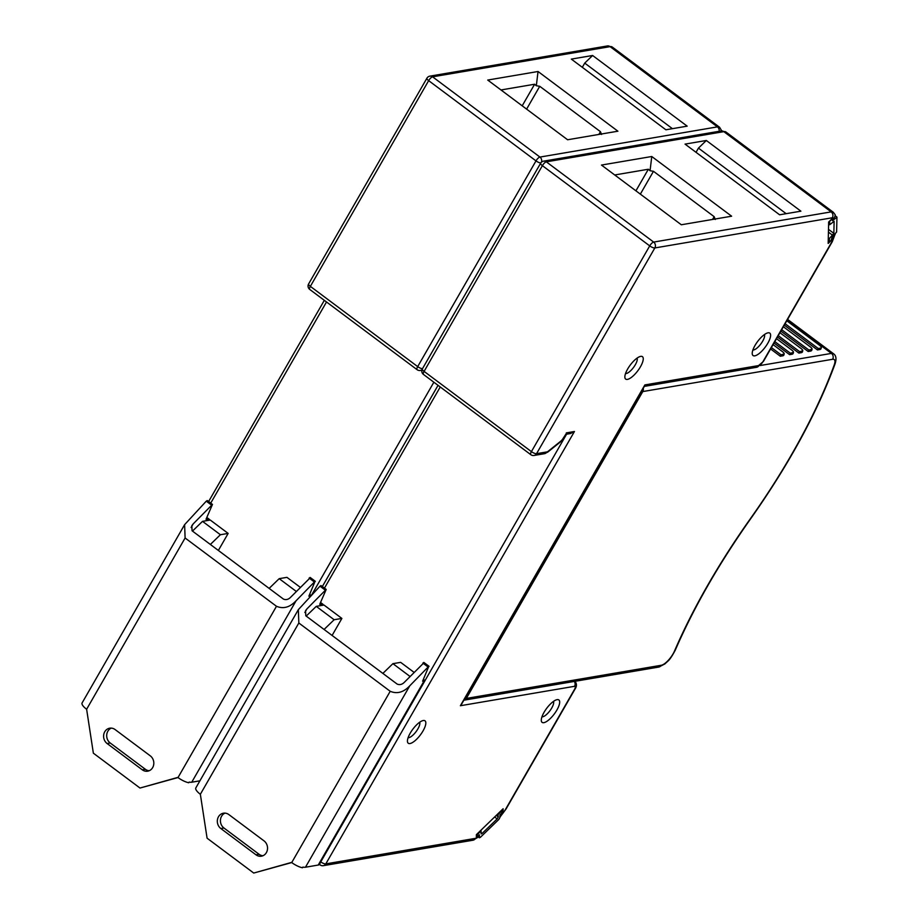 <?xml version="1.0" encoding="UTF-8"?>
<svg xmlns="http://www.w3.org/2000/svg" width="919" height="919" viewBox="0 0 919 919"><rect width="100%" height="100%" fill="white"/><g stroke="black" fill="none" stroke-linecap="round" stroke-linejoin="round"><path stroke-width="1.38" d="M715.269 219.48L714.166 216.677L653.466 171.302L650.055 170.739L651.766 156.506L601.463 165.064L681.324 224.764L731.627 216.206L651.766 156.506M650.055 170.739L648.343 169.245L614.708 174.966M800.897 211.175L706.332 140.492L685.046 144.111L779.611 214.793L800.897 211.175M832.534 219.296L833.073 219.698L833.108 217.711L828.651 222.007L828.18 243.443L832.637 239.124L832.683 237.125L834.314 235.54A12.717 4.308 -53.2 0 1 831.81 241.938L762.954 361.695A4.239 1.436 -53.2 0 1 759.014 365.509L644.862 384.923L644.575 385.969M461.683 704.034L460.396 705.723L574.547 686.309A4.239 1.436 -53.2 0 1 574.478 689.457L505.611 809.214A12.717 4.308 -53.2 0 1 500.499 816.061L500.533 814.751L503.038 812.327L503.118 808.754L476.375 834.659L476.306 838.208L325.808 863.883A4.239 3.756 80.3 0 1 323.316 865.675L472.963 840.219A4.239 3.756 -99.7 0 0 475.445 838.438M423.475 374.447A4.239 4.239 0 0 1 422.338 368.944A4.239 1.333 29.9 0 0 424.084 371.391A4.239 1.436 126.8 0 0 423.475 374.447L530.814 454.687A4.239 1.436 -53.2 0 1 531.412 451.62L649.722 245.89A4.239 1.436 -53.2 0 1 653.662 242.076A4.239 3.756 80.3 0 1 654.845 247.946L832.35 217.757L834.349 218.469L835.233 214.816L833.292 212.255L725.953 132.014A16.956 5.744 126.8 0 0 723.827 131.647L546.323 161.836L653.662 242.076L831.167 211.887L723.827 131.647A4.239 3.756 -99.7 0 0 721.105 130.957L725.953 132.014M768.031 332.827A13.992 4.733 126.8 0 0 767.859 332.862A13.992 4.733 126.8 0 0 755.027 345.418A13.992 4.733 126.8 0 0 752.236 353.769A13.992 4.733 126.8 0 0 754.798 355.837A13.992 4.733 126.8 0 0 767.802 343.246A13.992 4.733 126.8 0 0 768.031 332.827M410.012 743.54A13.992 4.733 126.8 0 0 423.016 730.95A13.992 4.733 126.8 0 0 423.245 720.53A13.992 4.733 126.8 0 0 423.073 720.565A13.992 4.733 126.8 0 0 410.242 733.121A13.992 4.733 126.8 0 0 407.45 741.472A13.992 4.733 126.8 0 0 410.012 743.54M543.864 722.667A13.992 4.733 126.8 0 0 556.868 710.077A13.992 4.733 126.8 0 0 557.098 699.658A13.992 4.733 126.8 0 0 556.925 699.681A13.992 4.733 126.8 0 0 544.094 712.248A13.992 4.733 126.8 0 0 541.302 720.588A13.992 4.733 126.8 0 0 543.864 722.667M627.447 379.386A13.992 4.733 126.8 0 0 640.44 366.796A13.992 4.733 126.8 0 0 640.681 356.377A13.992 4.733 126.8 0 0 640.509 356.411A13.992 4.733 126.8 0 0 627.677 368.967A13.992 4.733 126.8 0 0 624.874 377.318A13.992 4.733 126.8 0 0 627.447 379.386M500.499 816.061L499.936 816.899M835.153 234.288L834.314 235.54M478.546 835.612L478.776 836.818L476.306 838.208L478.799 835.796M319.433 864.411L320.076 864.894A4.239 1.436 -53.2 0 1 319.961 863.4L320.765 861.896A4.239 1.333 29.9 0 0 325.808 863.883L574.432 431.505L570.538 433.527L565.794 434.342M291.518 862.424L253.724 873.05L291.725 862.562A11.017 3.481 29.9 0 0 302.489 867.777L302.891 867.076A11.017 3.481 29.9 0 0 305.464 867.226L318.227 865.055A11.017 3.481 29.9 0 0 319.479 864.331A11.017 3.481 29.9 0 0 319.525 864.239M413.975 672.306L400.661 662.358L392.918 663.667L382.867 673.409M316.251 606.368L323.993 605.047L341.879 618.418L334.137 619.739L316.251 606.368L306.199 616.098M332.092 635.454L341.879 618.418M423.441 679.382L425.037 680.577L566.563 434.216M440.247 386.991L324.453 588.126M320.57 602.496L323.028 604.334L322.477 605.311M323.028 604.334A4.239 1.333 29.9 0 0 321.236 604.047L319.743 604.3L326.199 589.435L321.087 585.621L319.996 586.184L298.342 609.665L298.836 623.002L390.207 691.295C397.1 694.178 403.636 692.34 409.794 685.781L428.817 666.298L422.602 681.197L424.096 680.945A11.017 3.481 -150.1 0 0 425.037 680.577L320.765 861.896M298.342 609.665L196.229 787.227A11.017 3.481 29.9 0 0 196.184 787.319L195.781 788.02A11.017 3.481 29.9 0 0 200.353 794.269L207.085 838.185L253.724 873.05M324.085 629.469L334.137 619.739M834.349 218.469L833.073 219.698M721.105 130.957L543.6 161.147A4.239 3.756 80.3 0 1 546.323 161.836A4.239 1.436 126.8 0 0 542.382 165.661L649.722 245.89A4.239 1.333 -150.1 0 0 654.845 247.946L536.547 453.676A4.239 3.756 80.3 0 1 534.065 455.468L544.439 453.699L547.758 452.091L560.176 442.142A4.239 2.424 -128.7 0 0 560.716 441.223A4.239 1.436 -53.2 0 0 563.278 438.145L566.024 433.929M424.038 662.668L404.682 681.967C402.315 684.494 399.799 685.195 397.146 684.081L305.786 615.787L305.567 610.653L306.923 608.895L326.199 589.435M262.937 855.738A8.478 7.513 80.3 0 1 259.089 854.279L223.949 828.008A8.478 7.513 80.3 0 1 221.571 816.256A8.478 7.513 80.3 0 1 225.017 813.131M392.918 663.667L410 676.441M428.874 666.286L423.762 662.461M423.705 662.473L428.817 666.298M255.987 854.808A8.478 7.513 -99.7 0 0 261.421 856.186A8.478 7.513 -99.7 0 0 266.395 852.602A8.478 7.513 -99.7 0 0 264.006 840.862L228.865 814.59A8.478 7.513 -99.7 0 0 223.443 813.2A8.478 7.513 -99.7 0 0 218.469 816.784A8.478 7.513 -99.7 0 0 220.847 828.536L255.987 854.808L259.089 854.279M320.846 585.587L325.958 589.401M326.015 589.401L320.903 585.575M472.963 840.219L478.776 836.818M752.902 349.978A9.753 3.297 126.8 0 0 753.603 349.967A9.753 3.297 126.8 0 0 762.667 341.19A9.753 3.297 126.8 0 0 764.413 334.573M408.116 737.681A9.753 3.297 126.8 0 0 408.829 737.67A9.753 3.297 126.8 0 0 417.892 728.893A9.753 3.297 126.8 0 0 419.627 722.277M541.969 716.797A9.753 3.297 126.8 0 0 542.669 716.797A9.753 3.297 126.8 0 0 551.733 708.021A9.753 3.297 126.8 0 0 553.479 701.404M625.54 373.528A9.753 3.297 126.8 0 0 626.253 373.516A9.753 3.297 126.8 0 0 635.316 364.74A9.753 3.297 126.8 0 0 637.062 358.123M786.159 213.679L698.451 148.12L706.332 140.492M696.039 152.324L698.451 148.12M498.362 814.234L502.819 809.915L501.648 813.223L499.982 814.843L499.925 817.519L498.787 819.495L480.396 837.301L479.408 837.772L479.362 834.808L476.697 836.899L476.628 835.279L481.085 830.96L481.131 833.924L482.119 833.453L497.168 818.886L498.305 816.911L497.845 813.855M829.765 221.157L832.223 219.032L832.499 220.686L836.945 217.263L836.612 232.002L832.132 237.217L830.971 240.525L829.294 242.145L829.375 238.572L833.855 233.357L834.119 221.307L829.685 224.73L829.639 221.065M829.685 224.73L828.616 223.926M829.294 242.145L828.226 241.341M829.375 238.572L828.306 237.768M177.804 777.405L139.998 788.042L177.999 777.554A11.017 3.481 29.9 0 0 188.763 782.758L189.165 782.069A11.017 3.481 29.9 0 0 191.738 782.218L199.917 780.817M300.249 587.298L286.935 577.35L279.192 578.66L269.141 588.401M202.525 521.36L210.267 520.039L228.153 533.411L220.411 534.732L202.525 521.36L192.473 531.09M218.366 550.447L228.153 533.411M309.714 594.375L311.104 595.42M311.828 594.673L433.86 382.212M326.521 301.972L210.727 503.118M206.844 517.477L209.302 519.327L208.751 520.292M209.302 519.327A4.239 1.333 29.9 0 0 207.51 519.04L206.017 519.292L212.473 504.428L207.361 500.602L206.27 501.177L184.616 524.657L185.11 537.994L276.481 606.287C283.385 609.171 289.91 607.333 296.067 600.773L315.091 581.29L308.876 596.19L310.369 595.937A11.017 3.481 -150.1 0 0 310.679 595.868M184.616 524.657L82.515 702.219A11.017 3.481 29.9 0 0 82.457 702.311L82.055 703.012A11.017 3.481 29.9 0 0 86.627 709.261L93.359 753.178L139.998 788.042M210.359 544.462L220.411 534.732M310.312 577.66L290.955 596.948C288.589 599.487 286.073 600.187 283.42 599.073L192.06 530.78L191.841 525.645L193.197 523.887L212.473 504.428M149.211 770.731A8.478 7.513 80.3 0 1 145.363 769.272L110.223 743A8.478 7.513 80.3 0 1 107.845 731.248A8.478 7.513 80.3 0 1 111.291 728.112M279.192 578.66L296.274 591.422M315.148 581.279L310.048 577.454M309.979 577.465L315.091 581.29M142.261 769.8A8.478 7.513 -99.7 0 0 147.695 771.179A8.478 7.513 -99.7 0 0 152.669 767.595A8.478 7.513 -99.7 0 0 150.279 755.843L115.139 729.583A8.478 7.513 -99.7 0 0 109.717 728.193A8.478 7.513 -99.7 0 0 104.743 731.777A8.478 7.513 -99.7 0 0 107.121 743.528L142.261 769.8L145.363 769.272M207.12 500.579L212.232 504.393M212.289 504.382L207.177 500.568M687.171 126.156L592.606 55.485L571.319 59.103L665.884 129.786L687.171 126.156M487.736 80.056L567.597 139.757L617.901 131.199L538.04 71.498L487.736 80.056M721.737 130.877L719.566 127.247L612.226 47.007A16.956 5.744 126.8 0 0 610.101 46.639A4.239 3.756 -99.7 0 0 607.379 45.95L612.226 47.007M672.432 128.671L584.725 63.112L592.606 55.485M582.313 67.317L584.725 63.112M601.543 134.473L600.44 131.67L539.74 86.294L536.328 85.731L534.617 84.238L500.981 89.959M536.328 85.731L538.04 71.498M643.243 388.289A4.239 3.756 80.3 0 1 642.783 391.563L466.335 698.417A4.239 3.756 80.3 0 1 463.888 700.198L658.797 667.056A4.239 3.756 -99.7 0 0 661.278 665.264A12.717 4.308 -53.2 0 0 674.512 651.02A300.972 101.952 126.8 0 1 750.18 518.994L750.444 519.063C788.732 464.807 816.934 413.091 835.038 363.935A4.239 2.654 -160.1 0 1 834.245 364.877A292.495 99.08 -53.2 0 1 750.18 518.994M783.367 326.75L810.374 346.934C812.258 348.485 812.58 349.404 811.339 349.702L810.983 351.024L808.18 351.495L780.874 331.081M810.983 351.024L811.695 350.403M779.944 332.712L801.081 348.519C802.965 350.07 803.286 350.989 802.046 351.276L801.69 352.597L798.887 353.08L777.451 337.043M801.69 352.597L802.402 351.988M776.509 338.674L791.799 350.093C793.683 351.644 794.005 352.563 792.764 352.862L792.408 354.183L789.605 354.654L774.016 343.005M792.408 354.183L793.12 353.562M773.086 344.625L782.506 351.678C784.401 353.229 784.711 354.148 783.47 354.435L783.114 355.756L780.323 356.239L770.593 348.967M783.114 355.756L783.838 355.148M817.462 349.921L818.266 348.519L820.621 348.117L820.265 349.438L817.462 349.921L784.298 325.131M820.265 349.438L820.977 348.829M812.04 349.231L808.984 350.105L781.678 329.691M808.18 351.495L808.984 350.105M802.746 350.805L799.691 351.678L778.244 335.653M798.887 353.08L799.691 351.678M793.465 352.391L790.409 353.264L774.82 341.615M789.605 354.654L790.409 353.264M784.171 353.964L781.116 354.837L771.397 347.577M780.323 356.239L781.116 354.837M786.79 320.788L819.656 345.36C821.54 346.911 821.862 347.83 820.621 348.117L821.322 347.646M818.266 348.519L785.102 323.729M635.925 190.83L648.343 169.245M653.466 171.302L640.348 194.127M712.57 219.446L714.166 216.677M566.311 432.883L574.432 431.505M560.716 441.223L548.298 451.172A4.239 1.436 -53.2 0 1 546.92 451.918L536.547 453.676A4.239 1.333 29.9 0 1 531.412 451.62L424.084 371.391L542.382 165.661A4.239 1.333 -150.1 0 1 540.636 163.214L422.338 368.944M460.396 705.723L644.862 384.923M505.611 809.214A4.239 1.333 29.9 0 0 506.093 808.938L500.269 816.704M573.353 680.428A8.478 2.872 -53.2 0 1 574.421 680.611C576.891 683.265 577.075 686.125 574.961 689.193A4.239 1.333 -150.1 0 1 574.478 689.457M574.547 686.309A4.239 3.756 -99.7 0 0 574.306 681.427M644.345 386.382L756.532 367.301A4.239 3.756 -99.7 0 0 759.014 365.509M762.954 361.695A4.239 1.333 29.9 0 0 763.448 361.397L832.292 241.663A4.239 1.333 -150.1 0 1 831.81 241.938M320.294 605.678L321.236 604.047M832.35 217.757A4.239 3.756 -99.7 0 0 831.167 211.887A16.956 5.744 -53.2 0 1 833.292 212.255M544.439 453.699A4.239 3.756 -99.7 0 0 546.92 451.918M548.298 451.172A4.239 2.424 51.3 0 1 547.724 452.114M563.278 438.145A4.239 1.333 29.9 0 0 563.772 437.858L566.07 433.86M318.227 865.055L424.096 680.945M409.794 685.781L305.464 867.226M291.725 862.562L390.207 691.295M298.836 623.002L200.353 794.269M306.923 608.895L304.844 612.502M427.967 666.895L422.855 663.07M325.096 589.998L319.996 586.184M223.949 828.008L220.847 828.536M496.26 815.383L498.305 816.911M497.168 818.886L494.617 816.98M481.051 832.648L482.119 833.453M832.717 235.333L828.433 232.128M828.49 229.348L833.855 233.357M206.568 520.671L207.51 519.04M310.013 596.546L310.369 595.937M296.067 600.773L191.738 782.218M177.999 777.554L276.481 606.287M185.11 537.994L86.627 709.261M193.197 523.887L191.118 527.495M314.241 581.888L309.129 578.062M211.381 504.99L206.27 501.177M110.223 743L107.121 743.528M309.749 289.439A4.239 4.239 0 0 1 308.612 283.937A4.239 1.333 29.9 0 0 310.358 286.372A4.239 1.436 126.8 0 0 309.749 289.439L417.088 369.679A4.239 1.436 -53.2 0 1 417.685 366.612L535.995 160.882L428.656 80.642L310.358 286.372L417.685 366.612A4.239 1.333 29.9 0 0 422.487 368.691M426.91 78.207A4.239 4.239 0 0 1 429.874 76.139A4.239 3.756 80.3 0 1 432.596 76.828A4.239 1.436 126.8 0 0 428.656 80.642A4.239 1.333 -150.1 0 1 426.91 78.207L308.612 283.937M540.797 162.962A4.239 1.333 -150.1 0 1 535.995 160.882A4.239 1.436 -53.2 0 1 539.935 157.069L717.44 126.879L610.101 46.639L432.596 76.828L539.935 157.069A4.239 3.756 80.3 0 1 541.452 162.203M719.14 131.291A4.239 3.756 -99.7 0 0 717.44 126.879A16.956 5.744 -53.2 0 1 719.566 127.247M422.016 369.656A4.239 3.756 80.3 0 1 420.339 370.46L421.867 370.196M522.199 105.823L534.617 84.238M539.74 86.294L526.621 109.12M598.843 134.438L600.44 131.67M760.013 365.555L831.431 353.401L787.101 320.272M834.245 364.877A12.717 4.308 -53.2 0 0 832.614 359.283A4.239 3.756 -99.7 0 0 831.431 353.401A16.956 5.744 -53.2 0 1 833.556 353.769L787.594 319.41M832.614 359.283L642.783 391.563M466.335 698.417L661.278 665.264M658.797 667.056L664.977 663.874C668.136 660.531 669.135 661.577 675.212 650.307A4.239 2.309 -156.7 0 1 674.512 651.02M756.532 367.301L763.436 361.42M832.292 241.663L835.348 233.518M461.591 704.195L644.621 385.888M506.093 808.938L574.961 689.193M438.041 385.348L322.339 586.552M543.6 161.147A4.239 4.239 0 0 0 540.636 163.214M530.814 454.687A4.239 4.239 0 0 0 534.065 455.468M560.176 442.142L563.761 437.869M320.076 864.894A4.239 4.239 0 0 0 323.316 865.675M429.058 666.321L423.946 662.507M478.696 837.243L479.408 837.772M835.463 215.954L836.841 216.987M315.332 581.313L310.22 577.5M324.327 300.329L208.613 501.544M429.874 76.139L607.379 45.95M417.088 369.679A4.239 4.239 0 0 0 420.339 370.46M835.038 363.935C836.646 358.927 836.152 355.538 833.556 353.769M750.444 519.063C718.727 564.025 693.65 607.769 675.212 650.307M811.661 350.541L811.971 349.381M802.367 352.126L802.689 350.966M793.086 353.7L793.396 352.54M783.792 355.285L784.114 354.125M820.943 348.967L821.264 347.807"/></g></svg>
